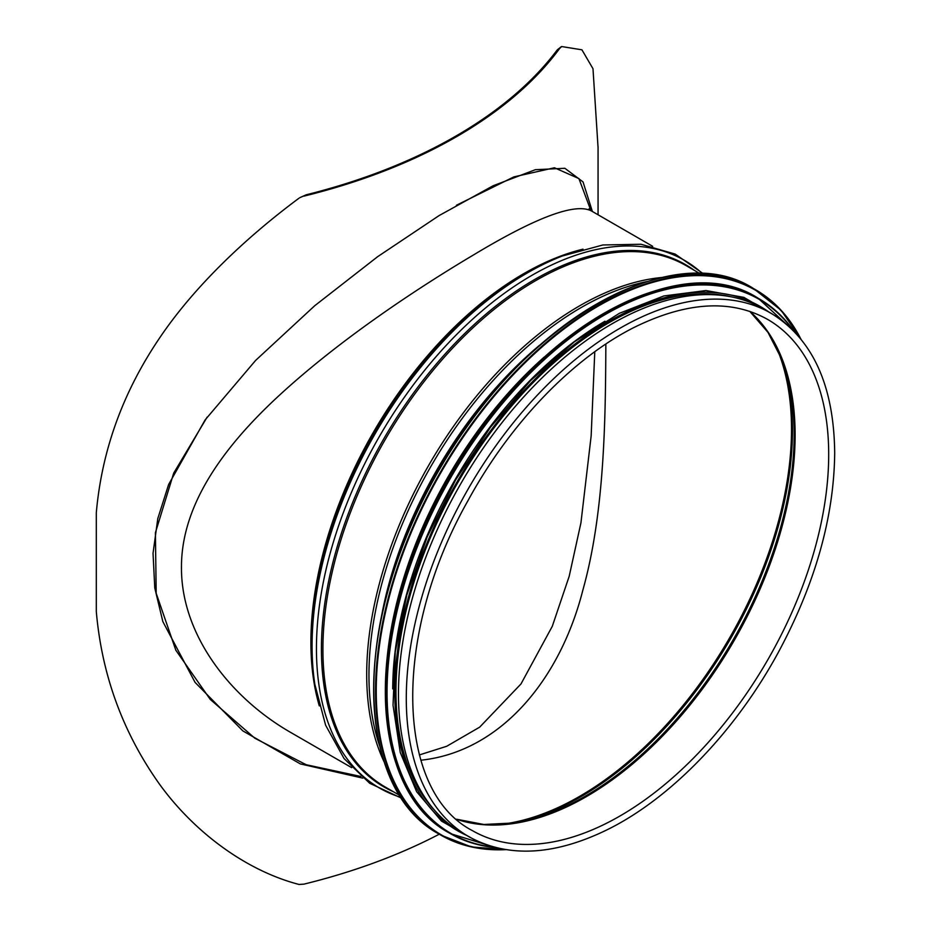 <?xml version="1.0" encoding="UTF-8"?>
<svg xmlns="http://www.w3.org/2000/svg" width="931" height="931" viewBox="0 0 931 931"><rect width="100%" height="100%" fill="white"/><g stroke="black" fill="none" stroke-linecap="round" stroke-linejoin="round"><path stroke-width="1.4" d="M360.856 776.477L306.124 764.712L254.885 738.248L210.243 699.39L175.831 650.222L156.187 593.291L155.407 532.695L173.701 473.123L207.136 417.123M456.423 205.251L513.831 176.902L554.445 167.766L578.919 178.589L590.882 210.569M420.859 760.22C499.866 751.829 559.775 680.677 582.818 590.289C604.731 512.283 605.487 418.81 605.848 344.039M299.724 197.721L306.218 194.8A481.793 278.16 180 0 0 557.297 49.843L561.288 46.713M306.218 194.8L299.91 197.616M351.674 767.656L290.809 732.511C230.516 697.982 181.173 635 181.464 567.584C181.149 503.357 225.686 444.238 281.627 393.219C340.385 339.582 414.714 289.855 474.007 254.64C536.768 216.865 576.033 202.376 591.802 211.162L591.953 211.256M592.384 211.512L583.027 181.894L564.884 168.302L535.383 169.698L493.069 185.781L439.083 215.596L377.683 256.653L314.736 305.717L255.629 360.413L205.111 419.928L168.627 484.504L157.793 518.579L153.033 553.328L154.779 587.985L162.844 621.594L195.068 682.388L242.84 730.893L300.364 763.92L362.857 778.141M439.257 834.199A483.003 278.858 0 0 1 303.913 884.147L298.979 884.45C245.528 870.462 194.195 831.942 159.771 784.554C123.008 732.965 101.851 675.278 96.3 611.492L96.3 512.76C101.851 450.22 123.008 391.881 159.771 337.732C194.195 286.701 245.528 237.929 298.979 198.21M598.063 147.657L592.989 68.731L581.933 49.82L561.672 46.55L559.612 48.505A483.003 278.858 0 0 1 303.913 196.138M771.077 313.27L763.269 308.766A302.214 174.481 120 0 0 461.054 483.247A302.214 174.481 120 0 0 461.054 832.209L468.875 836.713C507.965 858.091 554.201 855.705 607.606 829.544C671.065 798.158 735.42 731.324 778.153 652.701C815.137 583.993 833.99 517.45 834.7 453.06C833.967 385.574 812.763 338.989 771.077 313.27A302.214 174.481 120 0 0 468.875 487.751A302.214 174.481 120 0 0 468.875 836.713M544.298 357.004A300.992 173.783 120 0 0 393.348 618.475M604.987 321.23A300.992 173.783 120 0 0 392.719 688.893M731.44 296.884A300.992 173.783 120 0 0 458.32 481.664A300.992 173.783 120 0 0 434.858 810.587M499.202 824.54A299.782 173.085 120 0 0 791.513 429.261A299.782 173.085 120 0 0 775.698 345.622M583.004 249.171A300.992 173.783 120 0 0 373.238 432.543A300.992 173.783 120 0 0 319.31 705.884M557.297 49.843L559.612 48.505M559.135 257.235L559.135 257.235A301.551 174.097 120 0 0 314.375 681.178L314.876 684.46A304.74 175.947 120 0 1 562.231 256.037L559.135 257.235M702.963 274.063A304.74 175.947 120 0 0 379.557 436.185A304.74 175.947 120 0 0 400.854 797.332M694.305 270.351A301.551 174.097 120 0 0 383.875 438.687A301.551 174.097 120 0 0 393.313 791.687M700.543 273.947L686.252 265.696A300.992 173.783 120 0 0 385.248 439.479A300.992 173.783 120 0 0 385.259 787.032L399.55 795.295M663.628 277.333A300.992 173.783 120 0 0 429.04 464.755A300.992 173.783 120 0 0 384.014 761.628M647.545 281.465A300.306 173.387 120 0 0 431.146 465.977A300.306 173.387 120 0 0 379.557 745.638M539.421 345.366A296.733 171.316 120 0 0 380.826 620.058M492.976 392.929A296.384 171.118 120 0 0 398.817 556.016M828.695 454.491A295.174 170.42 120 0 0 767.563 319.368C731.254 299.177 687.241 301.632 635.501 326.746C573.577 357.318 510.048 423.186 467.979 500.669C391.928 634.814 395.349 790.978 472.389 830.615A295.174 170.42 120 0 0 699.844 751.538A295.174 170.42 120 0 0 828.695 454.491M456.679 819.303A295.174 170.42 120 0 0 677.198 720.198A295.174 170.42 120 0 0 795.121 435.114A295.174 170.42 120 0 0 749.909 311.42M456.586 819.222L483.852 824.482L513.842 822.957A295.686 170.71 120 0 0 794.166 434.137A295.686 170.71 120 0 0 781.656 359.098L767.97 332.355L749.792 311.373M511.317 823.341A299.258 172.782 120 0 0 792.467 430.238A299.258 172.782 120 0 0 780.725 356.724M596.108 304.344A314.352 181.487 120 0 0 373.657 689.65M438.862 833.967C361.263 792.688 351.767 646.568 417.554 510.747C492.487 343.388 663.698 230.05 753.703 288.657A314.841 181.778 120 0 0 438.862 470.423A314.841 181.778 120 0 0 438.862 833.967L440.77 835.072A314.841 181.778 120 0 0 505.731 849.642M800.707 338.733A314.841 181.778 120 0 0 755.6 289.75A314.841 181.778 120 0 0 440.77 471.528A314.841 181.778 120 0 0 440.77 835.072L471.354 846.919L505.964 849.677M800.09 337.976A314.375 181.51 120 0 0 441.341 471.854A314.375 181.51 120 0 0 504.777 849.479M603.486 313.572A308.277 177.984 120 0 0 385.329 691.43M449.277 832.977C373.168 792.49 363.858 649.175 428.376 515.983C501.867 351.86 669.773 240.698 758.043 298.176A308.766 178.263 120 0 0 449.277 476.439A308.766 178.263 120 0 0 449.277 832.977L450.336 833.594A308.766 178.263 120 0 0 495.618 847.547M793.84 331.017A308.766 178.263 120 0 0 759.102 298.793A308.766 178.263 120 0 0 450.336 477.056A308.766 178.263 120 0 0 450.336 833.594L495.804 847.594M792.735 329.9A308.324 178.019 120 0 0 450.907 477.382A308.324 178.019 120 0 0 494.093 847.152M768.494 311.78A302.691 174.76 120 0 0 457.47 481.164A302.691 174.76 120 0 0 466.28 835.223M594.781 351.743L591.15 435.941L580.944 522.803L569.213 576.219L552.304 626.272L520.976 683.959L479.686 727.146L446.682 746.29L419.357 754.936M652.678 246.308L591.802 211.162L589.067 208.812M598.063 214.782L598.063 146.586M703.871 274.11L675.161 254.082L640.993 244.259L602.857 244.969L562.231 256.037M401.354 798.088L369.654 783.239L344.063 758.567L325.606 725.191L314.876 684.46M753.703 288.657L781.156 310.314L800.858 338.919M758.043 298.176L793.968 331.157M775.779 316.156L743.869 297.361L705.977 290.542L663.838 295.953L619.29 313.34L574.264 341.91L530.717 380.418L490.567 427.143L455.55 480.07L427.224 536.85L406.835 594.99L395.268 651.944L393.033 705.233L400.249 752.492L416.634 791.699L441.48 821.107L473.716 839.343"/></g></svg>

